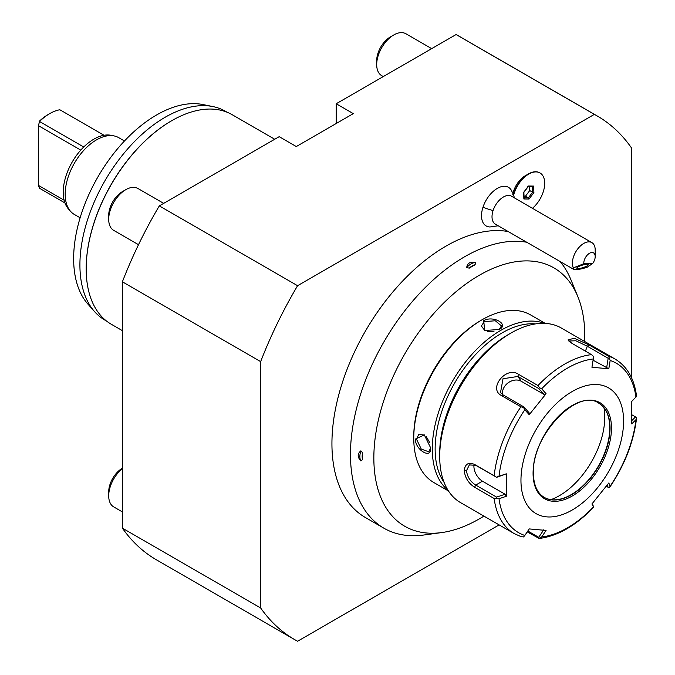 <?xml version="1.0" encoding="UTF-8"?>
<svg xmlns="http://www.w3.org/2000/svg" width="675" height="675" viewBox="0 0 675 675"><rect width="100%" height="100%" fill="white"/><g stroke="black" fill="none" stroke-linecap="round" stroke-linejoin="round"><path stroke-width="1.01" d="M502.723 394.698A12.099 9.543 144.9 0 1 508.148 382.809A12.099 9.543 144.9 0 1 521.235 381.257L543.881 394.335L546.083 393.736L529.217 414.72L524.821 409.75A97.808 56.472 120 0 0 499.019 476.255L496.522 477.225L494.142 475.757A100.794 58.193 -60 0 1 520.906 406.78L501.356 395.491C487.873 388.538 506.25 365.749 518.425 374.262L537.975 385.552A100.794 58.193 -60 0 1 591.502 354.645L571.953 343.364L568.021 339.947L574.231 338.243L589.013 344.883L608.563 356.172A100.794 58.193 -60 0 1 615.136 359.083L561.372 328.042A100.794 58.193 120 0 0 510.975 333.037A100.794 58.193 120 0 0 439.703 456.486A100.794 58.193 120 0 0 460.578 502.63L514.342 533.672A100.794 58.193 -60 0 1 494.142 498.504L474.593 487.223C468.534 483.351 465.075 477.824 464.223 470.644C465.067 463.919 468.526 461.86 474.593 464.468L494.142 475.757M529.217 414.72L529.065 412.762L523.91 406.941L503.052 394.892L500.521 392.58L503.002 378.743L517.86 376.464L538.726 388.513L543.881 394.335M607.23 485.063L608.183 487.333L609.525 487.316L610.158 486.186A97.808 56.472 120 0 0 635.96 419.673L631.733 423.883L631.733 401.389L636.576 396.385C634.365 378.886 627.218 366.457 615.136 359.083M635.96 397.195A97.808 56.472 120 0 0 610.158 360.484L608.563 356.172M593.511 507.381C575.741 525.783 557.634 536.144 539.19 538.473L527.217 531.9M494.142 498.504L499.019 498.741A97.808 56.472 120 0 0 524.821 535.452L523.564 536.946L520.906 536.583M499.019 476.255L506.292 473.816L506.292 496.302L505.111 494.252L496.589 497.112L496.522 498.471M496.589 497.112L475.723 485.072C470.323 481.629 467.243 476.82 466.501 470.644L469.344 464.915L475.723 465.32L496.522 477.225M520.906 406.78L523.564 407.523L524.821 409.75M523.91 406.941L523.564 407.523M591.502 354.645L593.587 356.468L593.291 358.973A97.808 56.472 120 0 0 541.688 388.775L539.502 387.703L537.975 385.552M541.688 388.775L546.083 393.736M538.726 388.513L539.502 387.703M568.789 340.993L575.893 340.782L587.326 346.241L608.183 358.282L609.525 357.893M610.158 360.484L608.808 368.769L593.097 360.205M608.183 358.282L606.606 368.002M623.59 421.099A72.571 41.901 120 0 0 572.273 391.475A72.571 41.901 120 0 0 520.957 480.355A72.571 41.901 120 0 0 572.273 509.988A72.571 41.901 120 0 0 623.59 421.099M608.808 368.769L591.941 367.267L593.291 358.973M631.927 414.838L635.513 416.905L631.834 420.559M635.96 419.673L636.55 418.264C633.715 441.728 624.873 464.577 610.04 486.81M635.513 416.905L636.567 417.614M609.525 487.316L610.158 486.186L608.808 482.971L591.941 503.955L593.587 507.144L592.388 503.432M608.183 487.333L606.319 486.253M543.881 529.656L538.726 537.308L539.502 538.372L541.688 536.962A97.808 56.472 120 0 0 593.291 507.161L593.587 507.144M538.726 537.308L527.816 531.006M524.821 535.452L529.217 528.922L546.083 530.432L541.688 536.962M506.292 496.302L499.019 498.741M505.111 494.252L482.465 481.182A12.099 6.986 60 0 1 474.069 464.569M496.589 477.36L506.292 473.816M544.21 497.374A54.43 31.43 120 0 0 557.558 499.61A54.43 31.43 120 0 0 609.778 427.942A54.43 31.43 120 0 0 607.247 413.547A54.43 31.43 120 0 0 598.641 403.102M603.973 407.818A64.108 37.015 -60 0 1 604.775 417.15A64.108 37.015 -60 0 1 550.96 499.635M439.703 453.195L439.703 456.486L439.703 453.195A96.761 55.865 120 0 1 508.123 334.682L510.975 333.037M535.579 323.89A94.753 54.7 120 0 0 435.139 448.917A94.753 54.7 120 0 0 444.083 482.372M544.312 323.35A96.761 55.865 120 0 0 471.572 354.755A96.761 55.865 120 0 0 432.287 448.917A96.761 55.865 120 0 0 447.972 490.202M415.327 439.121L424.322 434.903L430.718 448.014C431.629 459.557 415.378 450.174 415.327 439.121L416.467 439.121L418.77 434.379L424.575 435.097M545.248 323.392L530.558 314.913A96.761 55.865 120 0 0 482.178 319.705A96.761 55.865 120 0 0 413.758 438.218A96.761 55.865 120 0 0 433.797 482.515L448.478 490.995M483.747 320.608C493.349 315.132 509.6 324.515 499.146 329.501L484.591 330.505L483.747 320.608L484.321 321.595L495.315 320.768L501.525 325.966L498.85 329.662M430.718 447.668L428.853 451.845L421.242 449.061L416.467 439.121M413.758 436.573L413.758 438.218L413.758 436.573A94.753 54.7 120 0 1 480.752 320.532L482.178 319.705M584.71 341.516A149.167 86.122 120 0 0 581.217 306.72A149.167 86.122 120 0 0 577.867 296.722A149.167 86.122 120 0 0 446.816 299.97A149.167 86.122 120 0 0 377.443 487.417A149.167 86.122 120 0 0 441.695 532.575A149.167 86.122 120 0 0 483.916 516.105M526.702 242.232A161.274 93.116 -60 0 0 397.516 320.617A161.274 93.116 -60 0 0 354.35 486.186A161.274 93.116 120 0 0 383.864 528.179A161.274 93.116 120 0 0 423.816 535.013L441.695 532.575M560.09 261.503A161.274 93.116 -60 0 1 571.033 280.015L577.867 296.722M360.897 460.983L362.644 459.557A154.988 89.48 -60 0 1 362.644 452.849L360.897 450.816C357.303 453.735 357.303 457.118 360.897 460.983A14.107 8.151 -60 0 1 360.897 450.816M475.107 264.769A154.988 89.48 120 0 0 469.294 268.127L466.661 267.629C467.387 263.056 470.323 261.36 475.462 262.55L475.107 264.769A12.496 7.214 120 0 0 469.294 268.127M383.864 528.179L365.335 517.48A161.274 93.116 120 0 1 331.931 443.652A161.274 93.116 -60 0 1 391.601 293.448A161.274 93.116 -60 0 1 508.174 231.533M631.285 377.249L631.285 147.648A302.392 174.589 120 0 0 597.164 115.931A302.392 174.589 120 0 0 594.363 114.37L297.582 285.711A302.392 174.589 120 0 0 260.66 361.623L260.66 607.972A302.392 174.589 120 0 0 294.781 639.689A302.392 174.589 120 0 0 297.582 641.25L499.129 524.888M513.312 194.307L511.253 190.097A22.3 12.876 120 0 0 496.918 188.637A22.3 12.876 120 0 0 482.996 207.183A22.3 12.876 120 0 0 489.957 226.977L498.218 225.779M512.992 193.48A18.014 10.403 -60 0 1 525.226 175.787L528.458 173.922A22.579 13.036 120 0 0 513.422 194.822L513.608 195.387A19.482 11.247 120 0 1 514.19 197.168L514.342 197.851M597.164 115.931L458.899 36.104A302.392 174.589 120 0 0 456.089 34.543L594.363 114.37M456.089 34.543L336.209 103.747L353.32 113.628L296.3 146.543L279.188 136.671L159.317 205.883A302.392 174.589 120 0 0 122.386 281.796L122.386 528.145A302.392 174.589 120 0 0 156.507 559.862L294.781 639.689M336.209 103.747L336.209 123.5M122.386 528.145L260.66 607.972M122.386 281.796L260.66 361.623M297.582 285.711L159.317 205.883M274.708 139.261L232.192 114.716A120.96 69.837 120 0 0 171.712 120.707A120.96 69.837 120 0 0 86.181 268.844A120.96 69.837 120 0 0 111.232 324.219L122.386 330.657M86.181 268.844L86.181 268.515A120.555 69.601 120 0 1 171.425 120.867L171.712 120.707M226.834 112.126A120.555 69.601 120 0 0 225.433 111.274A120.555 69.601 120 0 0 212.92 106.574A120.555 69.601 120 0 0 125.187 151.816A120.555 69.601 120 0 0 79.912 264.895A120.555 69.601 120 0 0 94.551 311.597A120.555 69.601 120 0 0 104.878 320.085L106.498 321.022M94.551 311.597L87.893 304.079A117.315 67.728 -60 0 1 73.693 261.892A117.315 67.728 -60 0 1 116.454 150.103A117.315 67.728 -60 0 1 203.082 104.574L212.92 106.574M64.96 202.947L39.538 188.266L38.424 185.38L38.424 125.66L39.538 121.483L83.734 146.998A43.343 25.026 -60 0 1 104.026 135.278A43.343 25.026 120 0 1 111.054 135.304L114.109 135.928A44.348 25.608 -60 0 0 81.835 152.567A44.348 25.608 -60 0 0 65.18 194.172A44.348 25.608 120 0 0 70.563 211.351A44.348 25.608 120 0 0 74.36 214.473L80.122 217.797M114.109 135.928A44.348 25.608 -60 0 1 118.716 137.658L124.47 140.982M83.734 146.998A43.343 25.026 120 0 0 63.231 192.223A43.343 25.026 120 0 0 68.496 209.014L70.563 211.351M80.333 150.601L80.333 149.85L38.424 125.66L39.538 121.483A43.343 25.026 -60 0 1 49.688 113.628A43.343 25.026 -60 0 1 59.839 109.763L104.026 135.278M39.217 121.331A41.327 23.861 -60 0 1 48.263 114.455L49.688 113.628M64.133 200.222L38.424 185.38M163.688 203.361L137.903 188.477A24.19 13.964 120 0 0 125.812 189.675L125.812 189.675A24.19 13.964 -60 0 0 108.7 219.299A24.19 13.964 -60 0 0 113.712 230.378L138.51 244.688M108.7 219.299L108.7 215.35A19.356 11.171 -60 0 1 122.386 191.649L125.812 189.675M122.386 511.912L113.712 506.9A24.19 13.964 -60 0 1 108.7 495.83A24.19 13.964 -60 0 1 122.386 468.577M108.7 495.83L108.7 491.881A19.356 11.171 -60 0 1 122.386 468.18L122.386 468.18M431.679 48.634L405.894 33.75A24.19 13.964 120 0 0 393.803 34.948L393.803 34.948A24.19 13.964 -60 0 0 376.692 64.572A24.19 13.964 -60 0 0 381.704 75.651L383.29 76.57M376.692 64.572L376.692 60.623A19.356 11.171 -60 0 1 390.378 36.922L393.803 34.948M583.816 263.714L573.345 267.874A16.124 9.315 -60 0 1 573.463 256.973A16.124 9.315 -60 0 1 591.857 242.603L511.481 196.197A16.124 9.315 -60 0 0 493.079 210.566A16.124 9.315 120 0 0 495.349 224.125L573.573 269.291C575.454 270.11 579.935 269.46 587.022 267.342L592.768 263.368A8.066 4.657 120 0 0 595.198 256.567A8.066 4.657 120 0 0 589.25 253.429A8.066 4.657 120 0 0 583.816 263.714L592.768 263.368M512.806 194.408L513.422 194.822M591.857 242.603A16.124 9.315 -60 0 1 595.198 249.986L595.198 256.567M573.345 267.874L573.573 269.291M578.256 268.574A6.05 1.274 -17.2 0 1 576.779 268.203A6.05 1.274 -17.2 0 1 580.306 265.849A6.05 1.274 -17.2 0 1 586.862 264.262A6.05 1.274 -17.2 0 1 588.338 264.634A6.05 1.274 -17.2 0 1 584.812 266.979A6.05 1.274 -17.2 0 1 578.256 268.574M539.89 172.884A22.579 13.036 120 0 0 539.747 172.8A22.579 13.036 120 0 0 528.458 173.922M532.457 208.305A22.579 13.036 120 0 0 544.101 188.662A22.579 13.036 120 0 0 540.034 172.969A22.579 13.036 120 0 0 513.608 195.387M533.604 186.081L528.449 186.013L523.581 192.451L523.876 198.965L529.031 199.032L533.9 192.594L533.604 186.081L532.651 186.612L528.095 186.545M528.449 186.013L527.85 186.469L528.449 186.013M533.9 192.594L532.6 192.215L532.347 186.604M529.031 199.032L528.356 197.834L532.6 192.215L529.732 190.553L529.554 186.57M523.876 198.965L523.859 197.775M524.036 196.155L525.487 196.18L529.732 190.553M525.487 196.18L528.356 197.834L524.104 197.775M362.644 459.557A12.496 7.214 -60 0 1 362.644 452.849M466.661 267.629A14.107 8.151 -60 0 1 475.462 262.55M426.381 436.809L429.713 442.631M484.886 330.632L481.368 325.966L484.321 321.595M493.982 331.315L487.274 331.341M518.425 374.262L517.86 376.464L521.235 381.257M501.356 395.491L503.052 394.892M474.593 487.223L475.723 485.072L482.465 481.182M464.223 470.644L466.501 470.644M474.593 464.468L475.723 465.32M589.013 344.883L587.326 346.241L585.419 351.135M533.073 473.361A55.434 32.003 120 0 0 572.273 495.99A55.434 32.003 120 0 0 611.474 428.093A55.434 32.003 120 0 0 572.273 405.464A55.434 32.003 120 0 0 533.073 473.361M610.048 428.093A54.43 31.43 120 0 0 598.776 403.177C577.673 387.602 531.436 435.729 533.368 472.947C533.571 485.013 537.233 493.18 544.345 497.458A54.43 31.43 120 0 0 586.288 482.87A54.43 31.43 120 0 0 610.048 428.093M430.718 447.356L430.718 448.006M493.079 210.566A24.19 6.758 -161.9 0 1 482.996 207.183M514.342 533.672L521.454 536.819M227.053 112.219L225.433 111.274M523.859 192.341L524.129 198.248M528.348 186.427L523.851 192.383"/></g></svg>
